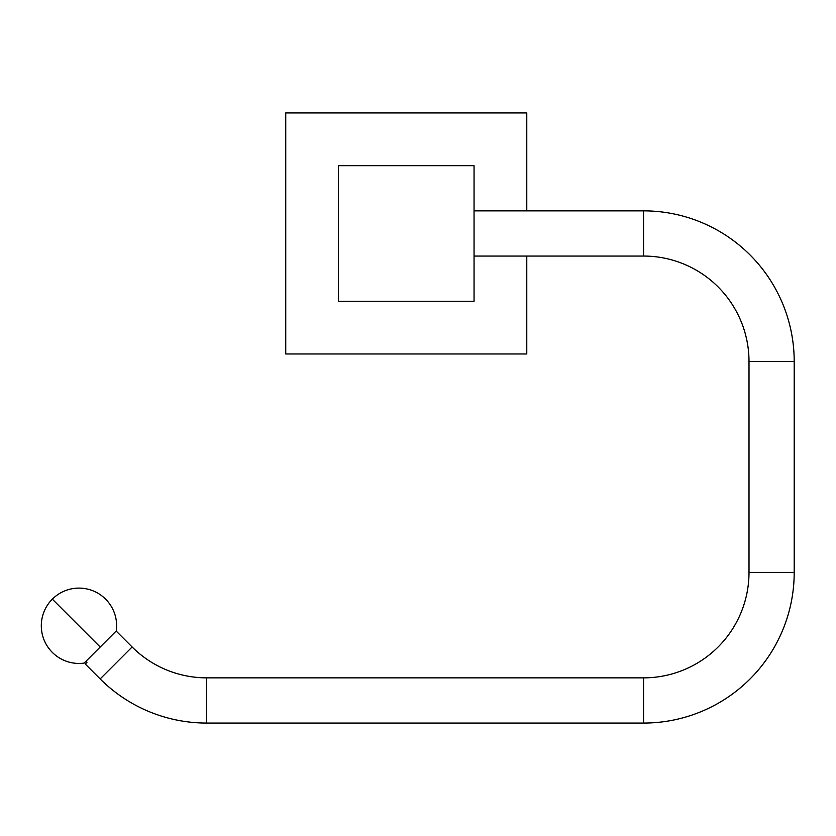 <?xml version="1.0" encoding="UTF-8"?>
<svg xmlns="http://www.w3.org/2000/svg" width="836" height="836" viewBox="0 0 836 836"><rect width="100%" height="100%" fill="white"/><g stroke="black" fill="none" stroke-linecap="round" stroke-linejoin="round"><path stroke-width="1.25" d="M526.774 210.86L526.774 112.944L285.745 112.944L285.745 353.973L526.774 353.973L526.774 256.056M474.054 301.253L474.054 165.674L338.475 165.674L338.475 301.253L474.054 301.253M474.054 210.86L643.553 210.86A150.647 150.647 0 0 1 794.2 361.507L794.2 572.409A150.647 150.647 0 0 1 643.553 723.056L206.691 723.056A150.647 150.647 0 0 1 100.163 678.937L85.251 664.014L86.954 662.311L85.93 661.297M474.054 256.056L643.553 256.056A105.451 105.451 0 0 1 749.004 361.507L749.004 572.409A105.451 105.451 0 0 1 643.553 677.86L206.691 677.86A105.451 105.451 0 0 1 132.119 646.98L116.183 631.044M52.334 599.151A37.662 37.662 0 0 1 116.277 630.95L84.143 663.084A37.662 37.662 0 0 1 52.334 599.151L100.205 647.022M643.553 210.86L643.553 256.056M794.2 361.507L749.004 361.507M794.2 572.409L749.004 572.409M643.553 723.056L643.553 677.86M206.691 723.056L206.691 677.86M100.163 678.937L132.119 646.98"/></g></svg>
